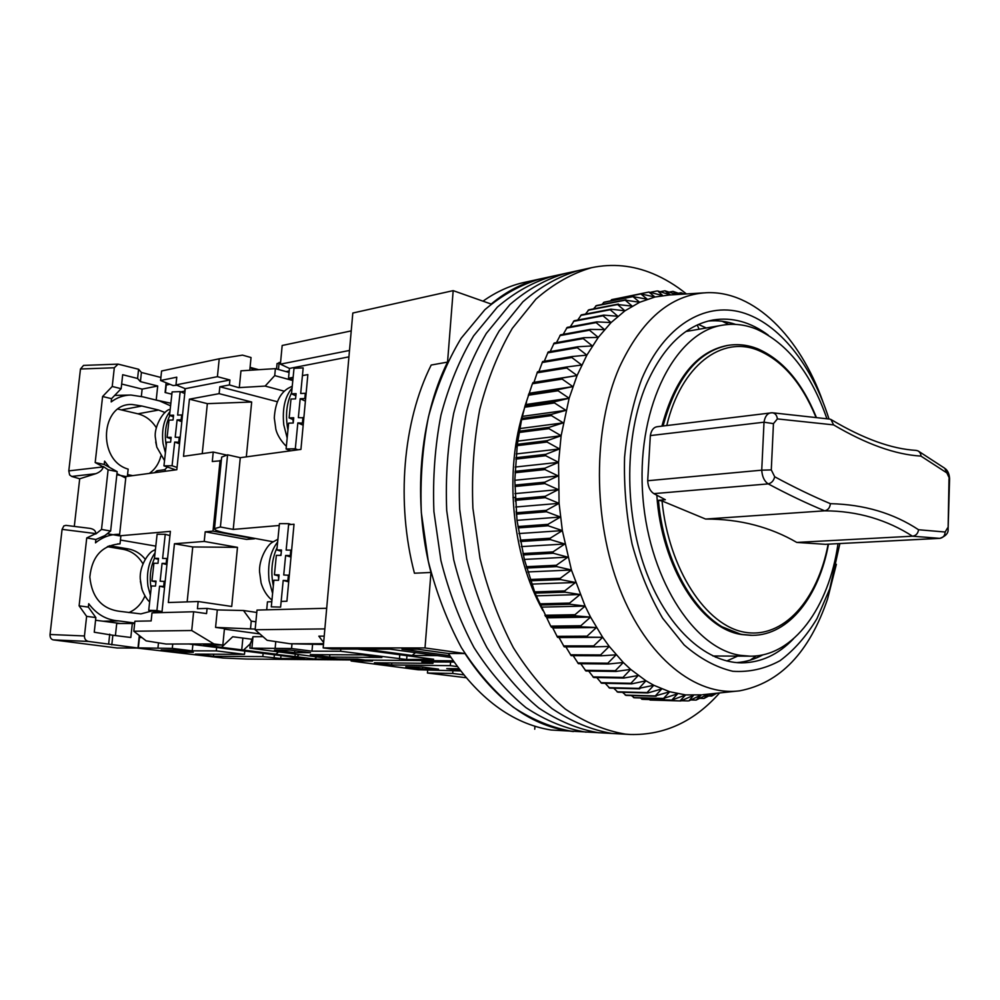 <?xml version="1.0" encoding="UTF-8"?>
<svg xmlns="http://www.w3.org/2000/svg" width="1000" height="1000" viewBox="0 0 1000 1000"><rect width="100%" height="100%" fill="white"/><g stroke="black" fill="none" stroke-linecap="round" stroke-linejoin="round"><path stroke-width="1.5" d="M828.487 544.15C819.125 596.075 789.013 635.35 752.362 635.35L741.475 634.513C701.012 628.8 661.5 567.112 656.825 495.238M661.912 426.138C674.862 378.45 696.587 351.575 727.113 345.513L728.263 345.337C697.738 351.388 676.012 378.275 663.075 426M826.85 418.55C811 373.1 787.5 343.288 756.375 329.1C745.188 324.6 733.913 323.3 722.537 325.175C675.987 332.038 637.75 404.625 642.425 489.9C646.637 575.188 692.8 648.612 740.462 655.35L750.05 656.175C793.487 656.737 829.025 607.238 838.012 543.65M449.8 655.725L401.975 649.163L417.413 649.188L448.363 653.475C477.95 698.25 512.188 723.763 551.062 730.013L630.525 734.5C664.75 735.225 694.45 721.363 719.587 692.938M448.363 653.475L464.975 653.538C496.337 701.15 532.487 727.15 573.4 731.55C553 728.213 532.95 720.088 513.25 707.175C494.162 691.55 476.863 671.688 461.362 647.575C447.287 621.375 436.262 592.575 428.288 561.163L421.325 512.638C420.062 479.663 422.438 447.762 428.438 416.938C436.4 387.45 447.3 361.225 461.163 338.237L484.888 309.688C502.537 294.7 521.213 284.4 540.9 278.762C523.4 282.575 506.825 291 491.175 304.05L453.175 290.637L352.812 313.025L323.175 647.887L332.088 649.062L390 649.15L450.938 657.45M323.175 647.887L425.012 647.95L430.962 572.45L414.438 573.225C395.9 502.663 402.925 421.375 431.188 365.037L447.55 362.1L453.175 290.637M464.975 653.538L425.012 647.95M447.55 362.1C419.312 418.975 412.35 501.125 430.962 572.45M517.025 446.75L515.513 446.925M534.725 729.212L534.925 726.25M686.438 293.95C675.725 285.275 664.463 278.488 652.675 273.587C632.725 265.338 612.413 263.363 591.725 267.65L524.612 282.325C510.175 285.462 496.3 291.75 483 301.163M515.975 443.862L517.413 443.688M516.55 515.337L516.138 511.225M515.425 501.325L515.3 498.713M515.2 497.375L512.975 497.575M716.025 656.012L715.45 657.138M726.8 660.975L737.675 656.112M699.112 329.212L697.212 325M553.325 276.05C533.65 281.688 514.987 292.038 497.362 307.113L473.638 335.838C459.8 358.975 448.913 385.4 440.962 415.1C434.975 446.163 432.625 478.312 433.913 511.562L440.9 560.475C448.9 592.137 459.95 621.175 474.038 647.588C489.562 671.875 506.875 691.9 525.975 707.638C545.675 720.638 565.712 728.812 586.112 732.175C565.712 728.812 545.675 720.638 525.975 707.638C506.875 691.9 489.562 671.875 474.038 647.588C459.95 621.175 448.9 592.137 440.9 560.475L433.913 511.562C432.625 478.312 434.975 446.163 440.962 415.1C448.913 385.4 459.8 358.975 473.638 335.838L497.362 307.113C514.987 292.038 533.65 281.688 553.325 276.05M565.938 273.288C546.275 278.938 527.638 289.337 510.012 304.488L486.325 333.4C472.5 356.7 461.625 383.312 453.688 413.237C447.725 444.538 445.387 476.95 446.7 510.462L453.725 559.775C461.75 591.7 472.812 620.962 486.925 647.588C502.463 672.075 519.788 692.25 538.9 708.1C558.587 721.2 578.625 729.438 599 732.812C578.625 729.438 558.587 721.2 538.9 708.1C519.788 692.25 502.463 672.075 486.925 647.588C472.812 620.962 461.75 591.7 453.725 559.775L446.7 510.462C445.387 476.95 447.725 444.538 453.688 413.237C461.625 383.312 472.5 356.7 486.325 333.4L510.012 304.488C527.638 289.337 546.275 278.938 565.938 273.288M578.725 270.5C559.087 276.137 540.475 286.588 522.875 301.825L499.2 330.913C485.4 354.375 474.538 381.188 466.613 411.35C460.675 442.9 458.363 475.562 459.688 509.35L466.75 559.062C474.8 591.25 485.887 620.763 500.025 647.588C515.575 672.275 532.9 692.613 552.013 708.587C571.712 721.775 591.737 730.062 612.087 733.462C591.737 730.062 571.712 721.775 552.013 708.587C532.9 692.613 515.575 672.275 500.025 647.588C485.887 620.763 474.8 591.25 466.75 559.062L459.688 509.35C458.363 475.562 460.675 442.9 466.613 411.35C474.538 381.188 485.4 354.375 499.2 330.913L522.875 301.825C540.475 286.588 559.087 276.137 578.725 270.5M542.913 610.55C511.488 554.5 503.713 470.112 524.375 408.562M525.475 405.262L526.512 402.287M591.725 267.65C572.1 273.312 553.513 283.8 535.925 299.125L512.288 328.4C498.5 352.025 487.663 379.038 479.762 409.425C473.837 441.225 471.55 474.15 472.9 508.212L480 558.337C488.062 590.788 499.175 620.55 513.325 647.6C528.888 672.487 546.225 692.975 565.337 709.062C585.025 722.35 605.037 730.7 625.375 734.112L630.525 734.5M836.35 564.325L827.6 598.862C809.35 652.463 780.013 683.125 739.587 690.837C696.025 696.587 646.787 658.037 619.763 588.9C592.712 519.9 592.8 428.512 619.2 367.713C641.45 319.762 670.55 294.762 706.5 292.712C754.175 290.5 799.912 336.95 822.825 401.512M703.725 292.887L669.425 294.988L654.95 297L639.675 302.275L624.95 310.812L611.062 322.562L598.275 337.4L586.862 355.15L577.075 375.538L566.763 368L567.25 366.9L581.75 365.025L571.825 357.525L572.362 356.5L586.862 355.15L577.312 347.713L577.9 346.75L592.375 345.925L583.225 338.6L583.837 337.713L598.275 337.4L589.487 330.213L590.15 329.412L604.513 329.6L596.1 322.6L596.788 321.875L611.062 322.562L603.013 315.775L603.737 315.125L617.888 316.288L610.2 309.75L610.938 309.175L624.95 310.812L617.612 304.538L632.225 306.137L625.212 300.163L639.675 302.275L632.975 296.625L647.262 299.225L640.863 293.925L654.95 297L648.85 292.05L662.712 295.575L657.7 290.95L670.45 294.925M839.875 543.562L829.762 588.763L816.975 618.625C806.425 636.175 794.1 650.2 780.013 660.7C765.113 668.825 749.375 672.362 732.812 671.287C716.087 667.375 699.862 658.575 684.125 644.912L662.638 618.237C649.875 596.5 639.712 571.812 632.112 544.163C626.312 515.513 623.8 486.55 624.575 457.275C627.288 428.663 633.05 402.475 641.862 378.713C664.275 325.812 704.375 301.85 741.75 312.387C779.237 323.162 812.062 365.225 828.975 418.95M768.175 335.087C750.575 322.013 732.225 316.975 713.112 319.988C685.312 325.262 663 346.85 646.175 384.775C624.862 435.425 624.113 509.837 644.912 568.162C665.725 626.562 704.938 662.725 741.612 662.85C760.95 662.663 778.225 654.663 793.425 638.862M567.25 366.9L537.513 371.775L533.975 382.337L532.4 383.762L525 405.988L521.587 419.663L517.325 444.312L514.8 480.288L516.987 520.337L524.338 559.438L535.062 593.138L550.7 626.112L552.812 628L557.575 637.35L559.05 637.55L564.212 646.85L594.35 646.85L593.663 645.9L602.675 637.312L609.25 646.425L623.288 662.487L630.662 669.388L645.962 680.788L653.8 685.275L669.712 691.75L685.675 694.925L701.413 694.85L688.913 700.863L693.587 695.3L680.8 700.962L679.963 700.925L685.675 694.925L671.775 700.1L677.7 693.75L663.538 698.438L669.712 691.75L655.288 695.938L661.737 688.925L647.913 692.95L647.087 692.575L653.8 685.275L638.95 688.363L645.962 680.788L631.725 683.863L630.913 683.312L638.237 675.487L623.812 678.062L623.013 677.425L630.662 669.388L616.087 671.438L615.312 670.713L623.288 662.487L608.575 664.013L607.825 663.213L616.138 654.825L601.312 655.8L600.588 654.925L609.25 646.425L594.35 646.85M572.362 356.5L542.65 361.525L538.875 371.55M577.9 346.75L548.212 351.925L544.288 361.25M583.837 337.713L554.188 343.025L550.163 351.587M590.15 329.412L560.513 334.837L556.475 342.612M596.788 321.875L567.188 327.4L563.2 334.35M603.737 315.125L574.163 320.737L570.288 326.825M610.938 309.175L581.388 314.862L577.725 320.062M618.375 304.062L588.85 309.8L585.475 314.075M626 299.762L596.5 305.55L593.513 308.9M633.775 296.312L604.312 302.125L601.825 304.513M641.675 293.688L612.25 299.513L610.388 300.925M648.85 292.05L619.175 298.137M736.675 662.613C745.875 661.925 754.675 659.312 763.075 654.775M728.8 324.438L722.113 321.25M735.625 324.4C726.587 321.312 717.475 320.2 708.288 321.037M750.275 660.113L756.338 655.863M577.075 375.538L569.138 398.237L561.125 435.737L558.562 462.337L559.087 503.338L562.35 530.6L571.425 570L585.1 606.075L590.562 617.1L602.675 637.312L587.712 637.175L587.062 636.15L596.438 627.525L581.438 626.825L580.825 625.737L590.562 617.1L575.575 615.85L575 614.7L585.1 606.075L570.138 604.275L569.612 603.075L580.075 594.525L565.163 592.175L564.688 590.913L575.513 582.475L560.675 579.6L560.25 578.3L571.425 570L556.712 566.6L556.35 565.262L567.863 557.15L553.3 553.25L552.975 551.888L564.837 544L550.438 539.625L550.175 538.225L562.35 530.6L548.15 525.775L547.95 524.35L560.438 517.025L546.462 511.763L546.325 510.337L559.087 503.338L545.363 497.688L545.288 496.262L558.337 489.613L544.875 483.612L544.862 482.175L558.162 475.925L544.987 469.588L545.037 468.175L558.562 462.337L545.712 455.712L545.825 454.312L559.562 448.925L547.038 442.038L547.2 440.662L561.125 435.737L548.938 428.65L549.163 427.3L563.25 422.863L551.425 415.6L551.712 414.288L565.938 410.337L554.475 402.95L554.812 401.688L569.138 398.237L558.062 390.763L558.45 389.55L572.863 386.625L562.163 379.087L562.612 377.938L577.075 375.538L533.975 382.337M716.825 693.225L711.737 696.062L714.675 693.45M713.175 693.612L704 698.462L708.65 694.087M708.162 694.137L696.112 700.088L701.413 694.85M670.487 294.925L664.925 290.788L676.663 294.55M677.463 294.5L672.975 291.363L681.3 294.262M683.188 294.15L680.975 292.738L684.625 294.062M649.388 699.538L680.8 700.962M640.312 697.962L642.613 699.338L672.6 700.225M631.35 695.55L634.35 697.788L664.375 698.65M622.487 692.3L626.075 695.4L656.125 696.225M613.75 688.213L617.85 692.175L647.913 692.95M605.188 683.312L609.675 688.125L639.763 688.825M596.8 677.588L601.613 683.238L631.725 683.863M588.65 671.05L593.7 677.525L623.812 678.062M580.75 663.737L585.962 671.012L616.087 671.438M573.138 655.662L578.438 663.713L608.575 664.013M565.862 646.85L571.175 655.65L601.312 655.8M706.287 327.975L698.45 324.438M678.5 293.212L680.975 292.738M669.425 292.062L672.975 291.363M660.188 291.712L664.925 290.788M650.775 292.213L656.875 291.012M611.438 299.738L640.863 293.925M603.513 302.438L632.975 296.625M595.725 305.95L625.212 300.163M588.088 310.275L617.612 304.538M580.65 315.425L610.2 309.75M573.438 321.375L603.013 315.775M566.5 328.125L596.1 322.6M559.862 335.637L589.487 330.213M553.562 343.888L583.225 338.6M547.625 352.875L577.312 347.713M542.112 362.537L571.825 357.525M537.025 372.85L566.763 368M532.85 382.625L562.612 377.938M532.4 383.762L562.163 379.087M529.738 393.162L572.863 386.625M528.663 394.05L558.45 389.55M528.275 395.238L558.062 390.763M525.975 404.513L569.138 398.237M525 405.988L554.812 401.688M524.663 407.225L554.475 402.95M522.737 416.312L565.938 410.337M521.875 418.387L551.712 414.288M521.587 419.663L551.425 415.6M520.025 428.537L563.25 422.863M519.312 431.175L549.163 427.3M519.087 432.5L548.938 428.65M517.863 441.1L561.125 435.737M517.325 444.312L547.2 440.662M517.15 445.662L547.038 442.038M516.263 453.95L559.562 448.925M515.913 457.725L545.825 454.312M515.812 459.1L545.712 455.712M515.237 467.038L558.562 462.337M515.112 471.337L545.037 468.175M515.062 472.738L544.987 469.588M514.8 480.288L558.162 475.925M514.913 485.1L544.862 482.175M514.925 486.5L544.875 483.612M514.938 493.625L558.337 489.613M515.312 498.938L545.288 496.262M515.388 500.337L545.363 497.688M515.675 507L559.087 503.338M516.325 512.762L546.325 510.337M516.462 514.163L546.462 511.763M516.987 520.337L560.438 517.025M517.938 526.525L547.95 524.35M518.138 527.913L548.15 525.775M518.875 533.562L562.35 530.6M520.15 540.15L550.175 538.225M520.4 541.525L550.438 539.625M521.325 546.613L564.837 544M711.737 696.062L708.913 695.987M522.938 553.562L552.975 551.888M523.25 554.913L553.3 553.25M524.338 559.438L567.863 557.15M704 698.462L700.05 698.35M526.275 566.7L556.35 565.262M526.65 568.025L556.712 566.6M527.875 571.95L571.425 570M696.112 700.088L690.863 699.938M530.175 579.5L560.25 578.3M530.6 580.788L560.675 579.6M531.938 584.113L575.513 582.475M688.1 700.913L681.35 700.713M534.587 591.9L564.688 590.913M535.062 593.138L565.163 592.175M536.487 595.85L580.075 594.525M679.963 700.925L650 700.037M539.5 603.837L569.612 603.075M540.025 605.025L570.138 604.275M541.5 607.112L585.1 606.075M671.775 700.1L641.762 699.225M544.888 615.262L575 614.7M545.45 616.388L575.575 615.85M546.95 617.837L590.562 617.1M663.538 698.438L633.5 697.588M550.7 626.112L580.825 625.737M551.312 627.175L581.438 626.825M552.812 628L596.438 627.525M655.288 695.938L625.237 695.113M556.925 636.337L587.062 636.15M557.575 637.35L587.712 637.175M559.05 637.55L602.675 637.312M647.087 692.575L617.013 691.8M563.525 645.913L593.663 645.9M638.95 688.363L608.85 687.663M570.462 654.788L600.588 654.925M630.913 683.312L600.8 682.688M577.688 662.925L607.825 663.213M623.013 677.425L592.9 676.9M585.188 670.312L615.312 670.713M460.55 670.925L418.075 669.762L351.125 661.012L372.475 661.025L365.037 660.075L453.212 660.837L365.037 660.075L357.537 659.112L338.5 658.962L324.725 657.95L249.887 648.138L291.562 648.525L311.988 651.175L340.588 651.25L406.65 659.513L433.612 659.25L357.738 649.1M286.038 371.6L289.212 370.988M280.587 362.175L277.038 363.725M364.85 649.112L412.137 655.462L437.388 655.6M255.125 629.75L257 610.087L326.688 608.263L324.85 628.9L255.125 629.75L267.137 640.3L290.138 643.763L323.55 643.688M290.138 643.763L323.475 644.513M381.875 657.438L362.45 654.9L310.325 654.613L329.637 657.075L381.875 657.438M274.5 650.05L294.575 652.613L310.438 652.675L290.312 650.088L274.5 650.05M262.987 636.65L252.987 636.725L250.275 644.025M214.5 528.625L220.4 527L227.587 454.825L221.663 457.1L214.5 528.625C214.275 530.062 218.588 531.638 227.438 533.325L273.1 541.775M276.663 367.675L276.65 368.988M282.175 345.487L351.238 330.887L349.5 350.45L280.4 364.162L282.175 345.487M293.125 377.362L288.525 378.212L289.45 368.425L348.938 356.863M279.262 525.487L233.238 529.412L240.287 457.688L300.938 449.4L307.85 374.6L302.425 375.613M281.15 601.425L286.913 601.237L294.025 524.225L288.612 524.688M266.7 609.837L267.45 601.862L271.788 601.725M275.763 641.6L275.175 647.987M412.137 655.462L415.5 652.625M324.212 636.125L318.825 636.163L323.65 642.537M340.588 651.25L340.775 649.075M311.988 651.175L312.6 644.3M291.562 648.525L291.975 644.075M329.637 657.075L329.837 654.725M294.575 652.613L294.75 650.662M220.4 527L233.238 529.412M240.287 457.688L227.587 454.825M288.525 378.212L292.9 379.55M289.45 368.425L280.4 364.162M290.988 557.038L285.625 555.475L283.725 574.975L289.3 575.312M291.15 524.475L288.712 523.675L279.438 523.65L276.863 549.963L281.5 550.025L280.963 555.413L276.337 555.35L274.425 574.8L278.962 576.013M288.8 580.75L283.2 580.413L280.6 607.112L271.288 606.838L273.888 580.212L278.538 580.312L279.062 574.888L274.425 574.8M287.875 580.513L288.4 575.075M288.712 523.675L286.15 550.075L290.8 550.125L290.287 555.538L285.625 555.475M291.112 555.775L290.287 555.538M276.863 549.963L281.375 551.287M290.8 550.125L291.613 550.363M288.7 581.862L283.2 580.413M259.6 572.013L261.012 582.5M277.913 539.225L272.137 542.438C267.15 545.15 258.562 559.612 259.6 572.5M278.637 579.237L278.375 575.85M280.562 555.413L281.163 553.438M277.1 547.537C271.775 559.163 270.512 571.975 273.337 585.95M274.288 417.863L275.712 428.162M292.25 386.188L288.125 388.312C279.738 393.462 275.125 403.413 274.288 418.162M293.238 422.912L292.975 419.562M295.363 398.888L295.675 397.938M291.613 392.788C286.438 403.413 285.225 415.812 287.95 430M305.4 401.112L300.188 398.725L298.35 417.625L303.85 417.887M305.6 398.938L304.8 398.562L305.3 393.312L300.688 393.488L303.175 367.9L294.012 368.3L291.5 393.825L296.087 393.65L295.575 398.888L290.988 399.038L289.137 417.9L293.538 419.8M303.363 423.162L297.838 422.9L295.312 448.775L286.1 448.95L288.625 423.15L293.225 423.025L293.738 417.762L289.137 417.9M302.45 422.775L302.962 417.5M304.8 398.562L300.188 398.725M295.312 448.775L297.887 449.812M290.7 450.8L286.1 448.95M291.5 393.825L295.875 395.825M305.3 393.312L306.087 393.688M303.175 425.2L297.838 422.9M458.913 668.775L446.775 668.612L460.1 670.325M421.962 661.488L432.95 663.388L374.375 662.775L391.65 664.975L450.312 665.662L457.287 666.587M421.925 661.938L454.038 662.038M421.85 666.988L405.8 666.775L422.488 668.9L438.55 669.125L421.85 666.988M450.6 661.787L450.312 665.662M391.825 662.962L391.65 664.975M433.1 661.587L432.95 663.388M422.488 668.9L422.625 667.087M427.625 670.588L427.438 673.025L466.012 677.7M463.65 674.837L452.713 673.45L452.9 671.05M452.713 673.45L427.438 673.025M136.825 648.025L222.975 658.012L246.513 659.038L365.037 660.075L314.525 658.988L316.8 656.95M169.975 384.288L165.875 385.112M176.85 385.262L173.05 385.538L160.575 380.5L161.588 370.988L219.225 358.8L242.512 355.138L251.038 357.525L249.788 370.325M258.8 369.725L250.5 367.45M292.812 380.55L274.725 375.6L275.387 368.638L289.075 372.438M284.425 391.225L265.138 386.075L238.7 387.65L229.412 384.938L219.825 386.763L219.125 393.65L189.425 399.175L207.35 403.65L251.675 402.013L219.125 393.65M277.275 401.725L219.825 386.763M246.325 456.863L251.675 402.013M221.3 460.725L212.288 461.525L213.238 452.05L226.363 455.012M205.2 531.8L213.012 531.138L254.412 538.787L246.537 539.4L205.2 531.8L204.225 541.425L237.488 547.362L192.75 546.95L174.438 543.75L204.225 541.425M174.438 543.75L168.337 602.525L198.162 601.525L231.725 606.462L237.488 547.362M198.162 601.525L197.438 608.7L207.087 608.425L206.562 613.587L193.625 611.763L152 612.85L151.15 620.925L134.887 621.25L133.825 631.237L146.125 640.863L166.1 644.038L213.938 643.938L222.838 645.062L203.6 645.088L221.5 647.325L232.725 636.737L251.612 639.212M255.188 629.087L215.575 627.4L217.3 609.9L207.087 608.425M256.775 612.463L243.487 610.513L217.3 609.925M250.55 628.45L251.25 621.138L255.888 621.788M137.988 647.875L172.3 648.388L192.25 650.825L216.3 650.888L244.475 654.362L195.312 654.1L213.463 656.275L262.812 656.612L280.712 658.487L304.675 658.6L188.9 643.988L166.1 644.038M299.075 654.712L296.8 656.762L314.525 658.988M296.8 656.762L274.2 654.15L276 654.15L278.288 652.075M250.3 643.775L243.512 650.088L276 654.15M243.512 650.088L221.5 647.325M161.137 649.987L179.925 652.25L193.325 652.3L174.488 650.025L161.137 649.987M141.875 637.537L139.45 637.55L139 638.337M120.438 540.037L155.8 546.125M180.787 391.863L185.012 391.087M170.463 393.85L171.938 393.575M184.725 391.112L184.988 388.562M250.1 367.1L253.5 370.075M275.387 368.638L240.963 370.825L239.312 387.537M265.138 386.075L274.725 375.6M202.25 453.625L207.35 403.65M213.238 452.05L183.5 456.325L189.425 399.175M192.75 546.95L187.15 601.888M243.487 610.513L251.25 621.138M259.887 633.925L224.4 629.138M222.838 645.062L224.45 628.6L215.825 627.438M158.488 642.825L157.95 647.887M295.225 654.212L294.988 656.75M242.875 638.075L241.725 650.088M213.938 643.938L191.725 630.525L133.825 631.237M262.812 656.612L263.125 653.263M213.463 656.275L213.663 654.188M244.475 654.362L244.8 650.975M216.3 650.888L216.637 647.463M192.25 650.825L192.887 644.488M172.3 648.388L172.75 644.025M179.925 652.25L180.087 650.7M161.925 612.587L170.387 531.362L119.462 535.837L107.25 533.713M116.838 474.7L125.925 476.55L176.812 469.725L185.263 388.675L229.913 379.988L217.413 376.675L219.225 358.8M229.412 384.938L229.913 379.988M160.575 380.5L176.775 377.188L175.975 384.9L217.413 376.675M213.012 531.138L220.087 460.45M119.462 535.837L125.925 476.55M191.725 630.525L193.625 611.763M185.263 388.675L175.975 384.9M166.925 564.6L162.075 563.375L160.125 581.213L165.162 581.512M169.95 535.6L165.25 534.3L157.113 534.237L154.45 558.325L158.525 558.375L157.988 563.312L153.912 563.25L151.95 581.025L155.938 581.95M164.65 586.487L159.575 586.175L156.912 610.562L148.725 610.312L151.4 585.975L155.488 586.075L156.025 581.112L151.95 581.025M163.688 586.263L164.225 581.3M165.25 534.3L162.613 558.438L166.713 558.5L166.175 563.45L162.075 563.375M167.025 563.663L166.175 563.45M156.912 610.562L162.025 611.625M160.1 612.638L148.725 610.312M154.45 558.325L158.425 559.325M166.713 558.5L167.537 558.713M164.562 587.312L159.575 586.175M140.25 578.775L141.788 588.7M155.425 549.5L152.988 550.8C148.887 552.55 139.288 565.5 140.262 579.125M154.475 558.325C150.375 567.587 149.275 577.6 151.137 588.35M155.338 437.312L156.762 446.925M169.887 415.462C165.562 424.188 164.338 434.188 166.2 445.5M181.812 421.712L177.1 419.888L175.2 437.212L180.175 437.45M184.75 393.5L180.188 391.613L172.113 391.925L169.537 415.325L173.575 415.2L173.05 420L169 420.125L167.1 437.4L170.975 438.825M179.675 442.287L174.675 442.038L172.075 465.75L163.95 465.863L166.562 442.212L170.613 442.125L171.137 437.312L167.1 437.4M178.738 441.95L179.262 437.113M180.188 391.613L177.625 415.075L181.675 414.95L181.15 419.762L177.1 419.888M181.988 420.087L181.15 419.762M172.075 465.75L177.05 467.45M175.738 469.862L163.95 465.863M169.537 415.325L173.388 416.825M181.675 414.95L182.488 415.275M179.513 443.812L174.675 442.038M117.475 543.925L119.725 543.888C101.938 545.45 91.975 556.5 89.825 577.038C91.925 597.537 101.862 608.962 119.663 611.325L140.875 613.9L151.962 610.975M132.7 475.637L127.562 474.588M108.05 546.325L111.312 546.062L109.412 545.75M111.312 546.062L128.312 548.925C135 550.15 140.65 553.6 145.262 559.275M119.925 623.425L95.575 620.237M134.65 623.5L116.725 623.488L115.412 635.575M141.337 396.45L142.137 389.113L121.662 384.025M158 472.25L156.988 470.737L154.412 472.725M167.387 467.038L164.788 469.675L156.988 470.737M149.275 473.425C155.062 469.375 158.925 463.6 160.875 456.075M156.363 427.8C151.675 420.438 145.525 415.775 137.9 413.812L158.613 410.05L165.087 412.55M164.788 469.675L165.8 471.2M108.963 466.737L104.6 461.15L104.225 464.45L95.188 462.562L102.6 396.512L111.55 398.675L111.188 401.925C117.1 397.475 123.675 395.175 130.9 395.037L142.887 396.838L159.575 400.938L170.588 405.812M111.55 398.675L121.15 388.688L122.688 374.712L137.587 378.488L140.412 381.625L157.713 386L142.137 389.113M155.175 399.85L170.863 403.237M139.3 635.525L137.975 648.025L88.537 641.45C85.787 640.8 84.412 638.975 84.45 635.975L86.625 616.35L95.862 617.575L94.25 632.225L112.85 635.25L130.825 637.487L132.35 623.2M95.862 617.575L88.35 607.1L88.725 603.713C96.6 614.312 106.562 620.037 118.625 620.9L103.062 621.225M134.7 623.025L118.625 620.9M128.875 612.587C136.163 609.45 141.512 603.9 144.938 595.938M142.975 563.85C138.188 555.788 131.588 550.95 123.188 549.325L107.338 546.663M118.062 409.125L137.9 413.812M139.2 636.538L140.863 636.75M63.837 525.962L62.088 529.362L50.038 634.487C49.938 637.45 50.963 639.237 53.113 639.862L117.175 648L137.975 648.025M125.763 478.075L116.95 473.65M127.375 476.362L128.162 469.125C96.775 460.363 100.575 402.675 132.213 404.5L141.888 406.025L121.275 409.888M158.613 410.05L141.888 406.025M166.137 382.738L165.1 392.512L171.863 394.212M140.412 381.625L141.412 372.463L160.9 377.475M156.25 399.65L157.713 386M137.587 378.488L138.588 369.263L141.412 372.463M121.15 388.688L112.225 386.475L114.312 367.775L118.088 364.125L138.588 369.263M111.8 644.887L112.85 635.25M108.675 643.875L109.725 634.15M156.713 611.95L156.625 612.725M120.013 543.888L120.9 535.712M88.35 607.1L79.112 605.837L86.737 537.938L95.875 539.5L95.5 542.837C102.638 537.025 110.562 534.175 119.262 534.288M104.225 464.45L117.175 471.65L110.638 531.025L104.925 535.562L95.875 539.5M95.188 462.562L103.275 466.887C102.525 469.812 100.062 472.075 95.875 473.675L79.7 478.787L74.3 526.425M118.088 364.125L83.537 365.412L80.475 369L68.8 470.887L69.612 474.9L71.662 476.438L79.7 478.787M102.6 396.512L112.225 386.475M117.175 471.65L108.112 469.8L103.312 466.512M79.112 605.837L86.625 616.35M90.013 528.375L65.925 525.375L90.013 528.375C93.837 529.1 95.787 530.85 95.838 533.612L86.737 537.938M95.8 533.987L101.512 529.425L110.638 531.025M108.112 469.8L101.512 529.425M65.925 525.375L63.762 525.95M666.775 425.538C681.05 365.275 721.988 335.1 758.4 350.4C782.55 360.75 801.65 382.85 815.713 416.688M751.2 635.363L741.475 634.513L719.375 625.737M705.6 519.05L824.65 510.825C841.2 510.887 856.875 513.112 871.688 517.487C886.438 521.888 900.025 528.125 912.475 536.2L796.775 542.425C783.713 534.8 769.613 529 754.463 525.013C739.312 521.013 723.025 519.025 705.6 519.05L662.025 500.95C668.75 569.45 706.112 625.875 744.788 632.25C783.575 639.038 817.7 599.888 828.15 544.163M948.125 528.725L949.587 478.713L946.888 472.925L920.938 456.1C895.375 454.588 866.263 444.188 833.6 424.888L777.375 418.913C776.875 415.15 775.138 413.1 772.15 412.762L656.925 426.75C653.462 427.425 651.275 430.375 650.337 435.588L647.7 480.737C648.075 486.925 650.125 491.225 653.863 493.638L665.35 499.738L658.425 500.3L662.025 500.95M940.4 538.275L825.625 544.3M949.013 478.675L948.1 529.025C948.562 533.05 945.825 536.15 939.875 538.35L825.45 544.312M825.288 544.312L796.775 542.425M947.562 527.95L945.138 532.025C944.938 535.712 943.125 537.825 939.712 538.35L912.475 536.2M777.375 418.913L773.45 423.638L771.287 469.913L774.7 476.775C794.275 487.337 812.837 496.3 830.4 503.675C863.988 504.438 893.363 513.125 918.55 529.738L945.138 532.025M918.575 451.238L944.7 468.237L946.888 472.925M647.7 480.737L761.737 470.163L764.013 422.2L650.337 435.588M824.65 510.825L824.688 510.812C807 503.525 788.175 494.55 768.213 483.888L653.863 493.638M918.55 529.738C917.975 533.513 915.975 535.662 912.537 536.2M772.15 412.762L770.7 412.837C767.163 413.525 764.938 416.65 764.013 422.2L773.45 423.638M833.6 424.888L830.938 419.475L829.675 419.087L772.35 412.775M920.938 456.1C920.913 453.787 919.887 452.025 917.862 450.838L916.012 450.387C891.562 448.925 863.413 438.75 831.538 419.837M830.4 503.675C829.938 507.725 828.037 510.1 824.688 510.812M774.7 476.775C773.725 480.737 771.562 483.113 768.213 483.888C764.338 481.3 762.188 476.725 761.737 470.163L771.287 469.913M278.463 369.487L279.125 362.463M251.925 647.962L252.987 636.725M406.65 659.513L406.962 655.688M399.787 654.725L399.45 658.988M277.638 541.987C270.287 551.575 267.438 564.438 269.088 580.588L272.6 593.425M292.062 388.15C284.938 396.463 282.162 408.688 283.775 424.837L287.175 438.013M353.4 660.85L353.475 659.975M165.45 392.6L166.25 385.037M138.363 647.875L139.45 637.55M280.712 658.487L280.988 655.5M274.4 654.675L274.088 658M155.05 552.888C148.7 561.875 146.337 573 147.975 586.263L150.375 595.3M169.95 411.6C163.762 419.663 161.475 430.325 163.062 443.612L165.4 452.812M132.688 623.237L134.675 623.2M123.188 549.325L128.312 548.925M53.113 639.862L88.537 641.45M103.275 466.887L68.8 470.887M80.475 369L114.312 367.775M84.45 635.975L50.038 634.487M62.088 529.362L95.838 533.612M71.662 476.438L95.875 473.675M752.362 635.35L742.638 634.5C703.225 628.825 664.513 570.25 658.425 500.3M712.913 655.987L750.05 656.175M685.938 331.488L722.537 325.175M735.55 324.4L727.3 322.113M736.812 691.125L702.638 694.712M763.012 654.788L755.25 658.4M276.613 368.212L277.062 363.525M250.35 643.2L249.887 648.138M261.15 583.138C264.475 594.113 270.938 599.438 271.962 599.963M275.738 428.675C277.438 437.525 286.15 446.613 286.375 446.087M351.213 659.95L351.125 661.012M140.387 581.362L142.188 589.975C144.55 595.688 147.037 599.663 149.65 601.9M155.712 441.975L156.812 447.1M169.037 409.6C162.438 411.912 153.925 427.575 155.338 437.537M156.825 447.163L164.537 460.625M114.688 395.412L130.9 395.037M757.438 348.688C782.387 359.513 801.938 382.2 816.1 416.75M757.262 348.625C747.688 344.913 738.012 343.825 728.263 345.337M949.587 478.688C949.312 474.188 947.938 470.9 945.462 468.812"/></g></svg>
